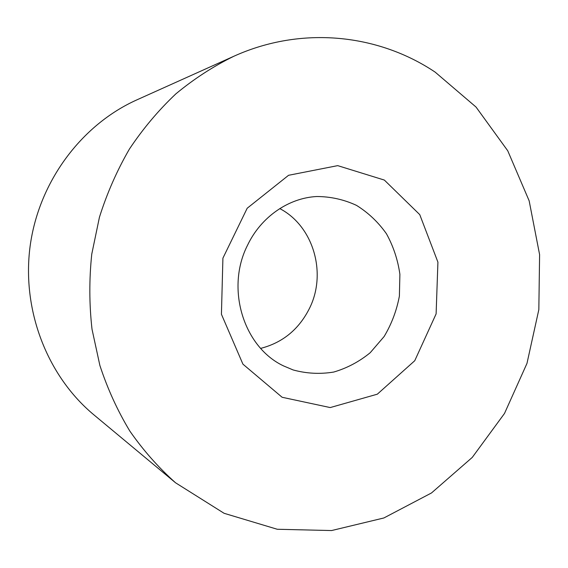 <?xml version="1.0" encoding="UTF-8"?>
<svg xmlns="http://www.w3.org/2000/svg" width="568" height="568" viewBox="0 0 568 568"><rect width="100%" height="100%" fill="white"/><g stroke="black" fill="none" stroke-linecap="round" stroke-linejoin="round"><path stroke-width="0.85" d="M279.776 208.598C313.351 226.029 326.998 272.981 309.666 307.984C299.137 329.191 282.814 342.66 260.691 348.376M175.562 482.793L93.869 414.825C47.286 376.151 21.456 310.057 30.182 245.717C39.022 181.391 81.622 124.641 136.867 99.869L233.789 56.282C301.892 25.453 378.437 34.137 435.152 72.122L476.027 107.047L507.749 150.783L529.156 200.823L539.6 254.62L538.833 309.645L526.976 363.399L504.505 413.447L472.271 457.403L431.495 492.96L383.869 517.973L331.563 530.555L277.262 529.262L224.104 513.302L175.562 482.793C158.564 467.663 143.321 450.417 129.831 431.062C117.519 410.664 107.537 388.789 99.876 365.444L92.009 329.191C89.197 304.292 89.119 279.271 91.76 254.123L99.45 217.182C107.032 193.177 117.022 170.464 129.419 149.05C143.051 128.617 158.536 110.22 175.867 93.862C194.05 78.831 213.355 66.307 233.789 56.282M282.126 397.273L242.919 364.145L221.428 314.26L222.912 258.156L247.194 208.236L288.565 175.292L337.697 165.636L384.351 180.07L419.752 214.626L437.921 262.16L436.11 313.898L414.746 360.723L377.322 394.185L330.214 407.568L282.126 397.273M283.581 365.92L293.123 369.945C306.55 373.602 320.089 374.305 333.743 372.047C347.055 368.149 359.217 361.702 370.215 352.714L384.124 336.526C391.579 324.051 396.663 310.582 399.389 296.12L399.893 274.301C397.849 259.817 393.361 246.306 386.453 233.782C378.267 222.173 368.277 212.702 356.498 205.375C343.945 199.546 330.718 196.592 316.802 196.514C288.665 197.912 261.046 216.884 247.563 245.17C225.397 288.516 243.608 347.204 283.581 365.92"/></g></svg>
